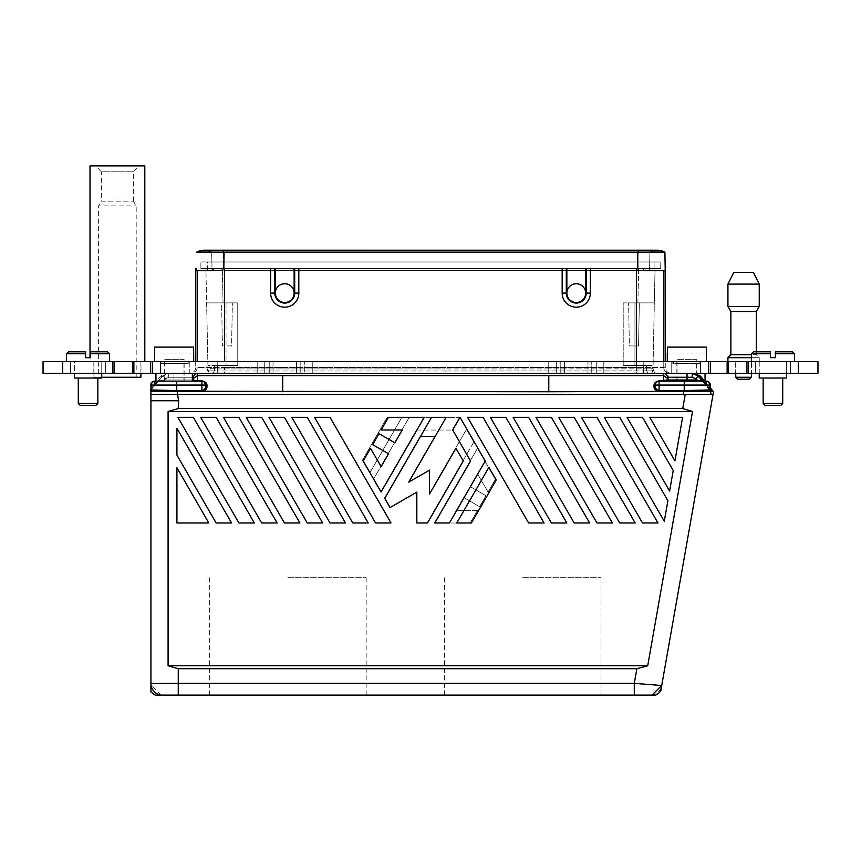 <?xml version="1.0" encoding="UTF-8"?>
<svg xmlns="http://www.w3.org/2000/svg" width="861" height="861" viewBox="0 0 861 861"><rect width="100%" height="100%" fill="white"/><g stroke="black" fill="none" stroke-linecap="round" stroke-linejoin="round"><path stroke-width="0.65" stroke-dasharray="4.3 3.23" d="M223.451 417.316L238.906 417.316L223.451 417.316L284.453 522.982L223.451 417.316L284.453 522.982L299.919 522.982L284.453 522.982L299.919 522.982L238.906 417.316L299.919 522.982L238.906 417.316L223.451 417.316M322.692 522.982L261.679 417.316L246.224 417.316L307.237 522.982L322.692 522.982L307.237 522.982L246.224 417.316L261.679 417.316L322.692 522.982L261.679 417.316L246.224 417.316L307.237 522.982L322.692 522.982M627.045 417.316L669.61 491.039L673.227 470.536L642.5 417.316L673.227 470.536L669.61 491.039L673.227 470.536L642.5 417.316L627.045 417.316L642.5 417.316L627.045 417.316L669.61 491.039L627.045 417.316M176.925 428.294L176.925 455.071L216.133 522.982L176.925 455.071L176.925 428.294L231.587 522.982L216.133 522.982L231.587 522.982L216.133 522.982L176.925 455.071L176.925 428.294L231.587 522.982L176.925 428.294M682.612 417.316L674.938 460.818L682.612 417.316L649.818 417.316L682.612 417.316L649.818 417.316L674.938 460.818L649.818 417.316L674.938 460.818L682.612 417.316M466.522 429.338L473.841 442.016L427.067 523.025L473.841 442.016L466.522 429.338L429.101 494.149L429.101 470.192L408.362 482.171L434.794 436.387L420.146 436.387L384.361 498.379L420.146 436.387L434.794 436.387L408.362 482.171L429.101 470.192L429.101 494.149L466.522 429.338M713.511 391.798L713.059 394.403L683.397 394.532L711.229 394.403L710.379 391.206L713.102 391.206M634.288 683.343L661.722 685.517A11.742 11.742 140 0 1 651.938 695.085L634.288 695.085L634.288 683.343L636.871 668.717L647.709 665.779L168.089 665.779L178.259 668.717L178.259 683.343L634.288 683.343M692.545 411.493L168.089 411.493L178.259 408.555L682.741 408.555L692.545 411.493L647.709 665.779M490.383 417.316L551.395 522.982L490.383 417.316L505.837 417.316L490.383 417.316L551.395 522.982L566.85 522.982L551.395 522.982L566.85 522.982L505.837 417.316L566.85 522.982L505.837 417.316L490.383 417.316M535.94 417.316L596.942 522.982L612.408 522.982L596.942 522.982L535.94 417.316L551.395 417.316L612.408 522.982L551.395 417.316L535.94 417.316L596.942 522.982L612.408 522.982L551.395 417.316L535.94 417.316M216.133 417.316L277.134 522.982L216.133 417.316L200.678 417.316L261.679 522.982L200.678 417.316L216.133 417.316L200.678 417.316L261.679 522.982L277.134 522.982L261.679 522.982L277.134 522.982L216.133 417.316M664.283 521.26L604.271 417.316L664.283 521.26L667.899 500.758L664.283 521.26L667.899 500.758L619.726 417.316L604.271 417.316L619.726 417.316L667.899 500.758L619.726 417.316L604.271 417.316L664.283 521.26M477.5 448.355L495.398 479.351L488.069 492.029L477.5 473.722L470.095 486.54L485.959 495.699L479.62 506.688L463.756 497.529L479.62 506.688L485.959 495.699L470.095 486.54L477.5 473.722L488.069 492.029L495.398 479.351L477.5 448.355L434.385 523.025L477.5 448.355M558.714 417.316L619.726 522.982L558.714 417.316L619.726 522.982L635.181 522.982L619.726 522.982L635.181 522.982L574.169 417.316L635.181 522.982L574.169 417.316L558.714 417.316M416.423 523.025L427.067 523.025L416.423 523.025L416.423 492.158L416.423 523.025M389.689 507.592L416.423 492.158L389.689 507.592L384.361 498.379L389.689 507.592M477.5 510.347L470.181 523.025L477.5 510.347L456.352 510.347L477.5 510.347M416.487 430.037L380.702 492.029L416.487 430.037L452.283 430.037L416.487 430.037M470.181 523.025L434.385 523.025L470.181 523.025M238.906 522.982L254.361 522.982L238.906 522.982L177.893 417.316L238.906 522.982L254.361 522.982L193.348 417.316L254.361 522.982L193.348 417.316L177.893 417.316L193.348 417.316L177.893 417.316L238.906 522.982M544.077 522.982L483.064 417.316L467.609 417.316L528.622 522.982L467.609 417.316L528.622 522.982L544.077 522.982L528.622 522.982L544.077 522.982L483.064 417.316L544.077 522.982M330.011 522.982L268.998 417.316L284.453 417.316L268.998 417.316L330.011 522.982L268.998 417.316L284.453 417.316L345.465 522.982L330.011 522.982M237.754 302.889L237.754 365.505L217.381 365.505L237.754 365.505L237.754 302.889L206.629 302.889L207.931 365.505L226.012 365.505L207.931 365.505L205.908 268.621L222.342 268.621L205.908 268.621L206.629 302.889L237.754 302.889L237.754 365.505L237.754 302.889L223.053 302.889L237.754 302.889M513.167 417.316L528.622 417.316L513.167 417.316L574.169 522.982L513.167 417.316L574.169 522.982L589.624 522.982L574.169 522.982L589.624 522.982L528.622 417.316L589.624 522.982L528.622 417.316L513.167 417.316M581.487 417.316L596.942 417.316L581.487 417.316L642.5 522.982L581.487 417.316L642.5 522.982L657.955 522.982L642.5 522.982L657.955 522.982L596.942 417.316L657.955 522.982L596.942 417.316L581.487 417.316M205.801 385.814L205.811 385.48A1.173 0.829 -0 0 0 206.984 386.32C207.124 388.957 205.435 390.646 201.894 391.4L201.894 385.071L151.321 385.071A3.918 3.918 -90 0 1 155.238 381.165L154.593 381.165A3.918 3.918 -90 0 0 150.933 383.694L150.933 389.495L150.933 387.579L160.544 376.128L166.55 373.34L168.734 373.34L162.74 376.128L165.732 378.646L168.734 377.247L164.612 379.992L158.865 380.745L162.74 376.128L165.732 378.646L164.612 379.992L158.865 380.745A1.173 1.173 -90 0 1 157.972 381.165L157.864 381.165A1.173 1.173 90 0 0 158.758 380.745L155.497 384.48L154.593 384.038L155.497 384.48L154.593 384.038L157.864 381.165L153.721 385.071L150.686 389.947L153.721 385.071L154.356 385.825L155.497 384.48L154.593 384.038L155.497 384.48L154.593 384.038L153.721 385.071L154.356 385.825L150.406 390.7L158.758 380.745A1.173 1.173 -90 0 1 157.864 381.165L176.753 381.165L176.753 390.582L150.686 389.947M485.227 460.99L460.011 417.316L452.692 429.994L470.59 460.99L434.794 522.982L449.442 522.982L485.227 460.99M668.642 373.34L705.041 373.34L668.642 373.34L668.642 381.165L696.388 381.165L696.388 379.992L702.232 380.745L705.493 384.48L706.397 384.038L705.493 384.48L706.397 384.038L703.136 381.165A1.173 1.173 -90 0 1 702.232 380.745L705.493 384.48L706.397 384.038L707.268 385.071L710.314 389.947L707.268 385.071L706.633 385.825L705.493 384.48L706.397 384.038L705.493 384.48L702.372 380.874L707.268 385.071L706.633 385.825L710.583 390.7A1.173 1.173 -90 0 1 710.314 389.947L710.314 385.071L709.668 385.071L709.668 389.947L710.314 389.947L710.314 385.071L707.268 385.071L710.314 385.071A3.918 3.918 -90 0 0 706.397 381.165L706.397 384.038L706.397 381.165M661.722 685.517L713.059 394.403L711.229 394.403L713.059 394.403L660.817 690.673M636.871 668.717L178.259 668.717M655.705 695.085L651.938 695.085M150.879 683.483L178.259 683.343L178.259 695.085L634.288 695.085M178.679 400.731L150.933 400.731L178.679 400.731L177.592 394.532L150.933 394.424L150.933 691.964M168.089 411.493L168.089 665.779M375.557 522.982L314.556 417.316L375.557 522.982L391.023 522.982L375.557 522.982L391.023 522.982L330.011 417.316L314.556 417.316L330.011 417.316L391.023 522.982L330.011 417.316L314.556 417.316L375.557 522.982M208.814 522.982L176.925 522.982L176.925 467.749L208.814 522.982L176.925 522.982L208.814 522.982L176.925 467.749L176.925 522.982L176.925 467.749L208.814 522.982M352.784 522.982L368.239 522.982L352.784 522.982L368.239 522.982L307.237 417.316L368.239 522.982L307.237 417.316L291.782 417.316L352.784 522.982L291.782 417.316L307.237 417.316L291.782 417.316L352.784 522.982M369.713 473.012L362.395 460.334L387.202 417.359L401.85 417.359L369.713 473.012L401.85 417.359L387.202 417.359L362.395 460.334L369.713 473.012M463.756 497.529L456.352 510.347L463.756 497.529M373.383 479.351L409.169 417.359L459.602 417.359L452.283 430.037L459.602 417.359L409.169 417.359L373.383 479.351L380.702 492.029L373.383 479.351M284.453 417.316L345.465 522.982L284.453 417.316M467.609 417.316L483.064 417.316L467.609 417.316M446.181 417.316L431.544 417.316L384.77 498.325L390.098 507.549L416.832 492.105L416.832 522.982L427.476 522.982L463.272 460.99L455.943 448.312L429.51 494.096L429.51 470.149L408.771 482.117L446.181 417.316M372.652 444.642L388.515 453.801L381.111 466.619L370.531 448.312L363.213 460.99L381.111 491.986L424.225 417.316L388.429 417.316L381.111 429.994L402.259 429.994L394.855 442.812L378.991 433.653L372.652 444.642M204.046 381.81L201.894 381.165L178.195 381.165M201.894 391.4L177.129 391.411L177.592 394.532L711.229 394.403M155.098 695.085L178.259 695.085M522.713 695.085L600.989 695.085L522.713 695.085M287.897 695.085L366.173 695.085L287.897 695.085M488.887 467.329L456.76 522.982L471.397 522.982L496.216 480.007L488.887 467.329M160.856 695.085L150.933 684.646M150.933 400.731L178.259 400.731L178.259 408.555M201.894 390.571L177.129 390.582L177.129 391.411L151.041 390.7L150.933 387.579M150.933 385.071L153.721 385.071L150.933 385.071L150.933 394.424M656.695 381.423L655.512 382.295L654.016 385.911A1.173 0.829 180 0 0 655.189 385.071L655.189 385.48A1.173 0.829 180 0 1 654.016 386.32C653.865 388.957 655.565 390.646 659.095 391.4L709.948 390.7L709.668 389.947L684.237 390.582L684.226 391.411M683.397 394.532L683.828 391.755L548.791 391.755L548.791 375.633L663.562 375.633L663.562 380.82L667.135 380.325M656.706 381.412L663.562 380.82M663.562 381.165L668.653 381.165A1.173 1.173 -47.8 0 1 667.469 379.992L667.167 380.314M692.255 373.34L698.249 376.128L695.257 378.646L692.255 377.247L692.255 373.34L694.45 373.34L692.255 373.34M667.802 380.81A1.173 1.173 0 0 0 668.642 381.165L668.642 381.165A1.173 1.173 0 0 1 667.469 379.992L687.046 379.992L687.046 381.165L703.028 381.165A1.173 1.173 90 0 1 702.124 380.745L698.249 376.128L700.445 376.128M702.372 380.874L710.379 391.206L683.828 391.755L684.237 381.175L682.805 381.165L704.901 381.165L684.237 381.175M193.521 378.399L197.427 375.633L197.427 373.34L302.383 373.34L168.734 373.34L162.169 376.128L158.865 380.745A1.173 1.173 90 0 1 157.972 381.165L164.612 381.165L164.612 379.992L193.521 379.992L193.521 377.247A3.918 3.918 0 0 1 197.427 373.34C195.07 373.588 193.768 374.89 193.521 377.247L193.521 379.992A1.173 1.173 0 0 1 193.499 380.175A1.173 1.173 0 0 0 193.521 379.992L193.521 379.992A1.173 1.173 45 0 1 193.51 380.164M193.187 380.81A1.173 1.173 0 0 1 192.358 381.165L197.427 381.165L193.521 379.992L192.347 381.165A1.173 1.173 0 0 0 193.187 380.81A1.173 1.173 45 0 1 193.165 380.82M667.469 378.399L663.562 375.633L663.562 373.34L558.617 373.34L663.562 373.34C665.919 373.588 667.221 374.89 667.469 377.247L667.469 378.399L667.469 377.247A3.918 3.918 0 0 0 663.562 373.34L687.046 373.34L687.046 377.247L692.255 377.247M224.097 252.144L638.195 252.144L223.419 252.144L224.097 252.144L223.806 268.621L637.807 268.621L221.374 268.621L275.348 268.632L275.348 293.106A9.396 9.396 0 0 1 284.733 283.71A9.396 9.396 0 0 1 294.128 293.106A9.396 9.396 0 0 1 284.733 302.502A9.396 9.396 0 0 1 275.348 293.106A9.396 9.396 0 0 0 284.733 302.502A9.396 9.396 0 0 0 294.128 293.106L294.128 268.632L294.128 293.106A9.396 9.396 0 0 1 284.733 302.502A9.396 9.396 0 0 1 275.348 293.106C274.885 281.041 294.58 281.041 294.128 293.106C294.58 281.041 274.885 281.041 275.348 293.106L275.348 268.632L294.128 268.632L294.128 293.106L298.821 293.106L298.821 268.632L270.645 268.632L270.645 293.106A14.088 14.088 0 0 0 284.733 307.194A14.088 14.088 0 0 0 298.821 293.106M162.169 376.128L160.544 376.128L162.169 376.128L150.933 390.001L162.169 376.128M665.273 268.632L665.23 270.58L643.145 270.58M193.101 380.885A1.173 1.173 45 0 1 192.886 381.036L192.789 381.079A1.173 1.173 45 0 1 192.498 381.154L192.347 381.165A1.173 1.173 45 0 0 192.358 381.165L180.153 381.165M275.348 268.632L275.348 293.106L274.767 293.106A9.966 9.966 0 0 0 284.733 303.072A9.966 9.966 0 0 0 294.699 293.106L294.699 268.632L566.861 268.632L566.861 293.106L566.861 268.632L590.345 268.632L562.168 268.632L562.168 293.106A14.088 14.088 0 0 0 576.257 307.194A14.088 14.088 0 0 0 590.345 293.106L590.345 268.632L638.625 268.621L222.342 268.621L643.867 268.621M566.861 270.182L566.29 270.182L566.29 293.106L566.861 293.106A9.396 9.396 0 0 1 576.257 283.71A9.396 9.396 0 0 1 585.652 293.106A9.396 9.396 0 0 1 576.257 302.502A9.396 9.396 0 0 1 566.861 293.106A9.396 9.396 0 0 0 576.257 302.502A9.396 9.396 0 0 0 585.652 293.106A9.396 9.396 0 0 1 576.257 302.502A9.396 9.396 0 0 1 566.861 293.106C566.409 281.041 586.104 281.041 585.652 293.106L585.652 270.182L585.652 293.106C586.104 281.041 566.409 281.041 566.861 293.106L566.861 268.632M585.652 270.182L585.652 268.632L586.223 270.182L586.19 268.632M192.358 379.992L164.612 379.992L164.612 381.165L192.347 381.165L193.521 379.992M671.149 373.34L636.387 373.34L636.387 367.464L636.387 373.34L671.149 373.34A5.876 5.866 180 0 1 665.273 367.464L665.273 361.598M214.615 368.82L207.931 368.519L207.931 365.505L207.931 368.519L209.083 368.82L209.083 365.505L208.706 370.843L207.716 373.34L205.768 373.34L207.931 368.519L205.768 373.34L213.248 373.34L207.716 373.34L208.706 370.843L207.415 370.488L208.706 370.843L209.083 368.82L217.381 368.949L214.615 368.82L214.615 365.505L214.238 370.843L217.381 370.983L214.238 370.843L213.248 373.34L214.238 370.843L208.706 370.843L214.238 370.843L214.615 368.82M223.064 268.621L637.904 268.621M638.625 268.621L637.904 302.889L623.203 302.889L623.203 365.505L623.203 302.889L634.944 302.889L623.203 302.889L623.203 365.505L646.342 365.505L643.576 365.505L643.576 368.949L651.885 368.82L548.791 368.949L643.576 368.949L643.576 365.505L623.203 365.505L653.025 365.505L653.025 368.519L651.885 368.82L652.251 370.843L646.719 370.843L646.342 368.82L646.342 365.505L651.885 365.505L646.342 365.505L646.342 368.82L646.719 370.843L652.251 370.843L653.251 373.34L655.189 373.34L653.553 370.488L655.189 373.34L647.709 373.34L653.251 373.34L652.251 370.843L653.553 370.488L652.251 370.843L651.885 368.82L653.025 368.519L654.338 302.889L637.904 302.889L654.338 302.889L653.025 365.505L623.203 365.505L623.203 302.889L637.904 302.889L638.625 268.621L637.969 270.58L665.23 270.58L665.198 268.621M659.095 391.4L659.095 390.571L657.018 389.796M656.986 389.775L656.383 389.15M656.34 389.097L655.318 386.772M217.381 373.34L445.126 373.34L217.381 373.34L217.381 370.983L217.381 373.34M548.791 373.34L445.126 373.34L445.126 370.983L217.381 370.983L445.126 370.983L445.126 373.34L643.576 373.34L548.791 373.34L548.791 370.983L445.126 370.983L646.719 370.843L647.709 373.34L646.719 370.843L643.576 370.983L643.576 373.34L647.709 373.34L643.576 373.34L643.576 370.983L548.791 370.983L548.791 373.34M696.388 381.165L704.664 381.165L710.314 387.88M687.046 381.165L666.522 381.165L668.653 381.165L667.469 379.992A1.173 1.173 0 0 0 667.49 380.175M201.969 390.571L202.572 390.496M202.583 390.496L204.649 389.097L205.661 386.869M205.725 386.524L205.801 385.879M207.533 270.58L207.533 261.97L223.968 261.97L207.533 261.97L207.533 270.58L223.968 270.58L196.383 270.58L222.633 270.58L196.383 270.58L196.416 268.621L195.684 268.632M195.684 361.598L195.684 367.464L197.191 367.464A5.866 5.866 -90 0 1 191.325 373.34L189.807 373.34A5.876 5.866 180 0 0 195.684 367.464L636.387 367.464L636.387 268.632M189.807 373.34L189.807 361.598L217.209 361.598L189.807 361.598L189.807 373.34L224.57 373.34L191.325 373.34A5.866 5.866 -90 0 0 197.191 367.464L224.57 367.464L224.57 373.34L636.387 373.34L224.57 373.34L224.57 367.464L636.387 367.464L636.387 361.598M221.374 268.621L222.633 270.58M590.345 268.632L562.168 268.632M562.168 293.106L566.29 293.106A9.966 9.966 0 0 0 576.257 303.072A9.966 9.966 0 0 0 586.223 293.106L585.652 293.106L585.652 268.632M217.209 373.34L264.747 373.34L217.209 373.34L217.209 361.598L257.181 361.598L217.209 361.598L217.209 373.34M304.686 373.34L556.314 373.34L304.686 373.34L304.686 361.598L548.748 361.598L300.198 361.598L304.686 361.598L304.686 373.34M558.617 373.34L302.383 373.34L558.617 373.34M603.819 373.34L671.193 373.34L603.819 373.34L603.819 361.598L671.193 361.598L591.765 361.598L603.819 361.598L603.819 373.34M298.821 268.632L270.645 268.632M294.699 268.632L294.128 268.632M223.053 302.889L206.629 302.889L223.053 302.889L222.342 268.621L223.053 302.889M221.632 302.889L232.352 302.889L221.632 302.889L232.352 302.889L221.632 302.889L222.386 345.939L231.609 345.939L232.352 302.889L231.609 345.939L222.386 345.939L221.632 302.889M656.771 381.929L659.095 381.165A3.918 3.918 0 0 0 655.189 385.071L655.243 384.415M655.243 384.404L655.619 383.274M655.748 383.059L656.19 382.456M663.562 373.34L687.046 373.34M667.469 377.086A3.918 3.918 0 0 0 663.723 373.34M667.469 377.247L687.046 377.247L687.046 379.992L696.388 379.992L695.257 378.646M658.235 381.262L659.095 381.165L659.095 385.071L709.668 385.071A3.918 3.918 -90 0 0 705.762 381.165M193.521 377.086A3.918 3.918 0 0 1 197.266 373.34M548.791 391.755L150.61 391.206M206.952 385.394L206.984 385.911A1.173 0.829 180 0 1 205.811 385.071L205.811 385.48M639.325 302.889L628.605 302.889L639.325 302.889L628.605 302.889L639.325 302.889L638.571 345.939L629.359 345.939L628.605 302.889L629.359 345.939L638.571 345.939L629.359 345.939L638.571 345.939L639.325 302.889M634.944 302.889L654.338 302.889L655.06 268.621L654.338 302.889L634.944 302.889L634.944 365.505L634.944 302.889M653.025 368.519L653.553 370.488L653.025 368.519M197.427 373.34L166.55 373.34M231.609 345.939L222.386 345.939L231.609 345.939M203.4 381.466L201.894 381.165A3.918 3.918 0 0 1 205.811 385.071L205.768 384.523M205.768 384.512L205.176 382.951M205.122 382.854L204.358 382.036M206.952 385.373L205.488 382.306M205.478 382.295L201.937 380.82M164.182 381.165L164.182 359.64L184.136 359.64L184.136 381.165L164.182 381.165L176.753 381.165M95.883 405.423L80.234 405.423L95.883 405.423L80.234 405.423L78.276 403.475L97.842 403.475M78.276 378.033L97.842 378.033L78.276 378.033L97.842 378.033L78.276 378.033L78.276 403.475M680.502 381.165L705.041 381.165M155.959 373.34L192.358 373.34L155.959 373.34M267.05 373.34L273.012 373.34L267.05 373.34M273.012 373.34L300.198 373.34L273.012 373.34L273.012 361.598L296.421 361.598L257.181 361.598L273.012 361.598L273.012 373.34M300.198 373.34L302.383 373.34L300.198 373.34L300.198 361.598L296.421 361.598L300.198 361.598L300.198 373.34M564.579 373.34L591.765 373.34L564.579 373.34L564.579 361.598L591.765 361.598L548.748 361.598L564.579 361.598L564.579 373.34M591.765 373.34L593.95 373.34L591.765 373.34L591.765 361.598L591.765 373.34M735.671 373.34L751.513 373.34L735.671 373.34L735.671 361.598L751.513 361.598L751.513 373.34M755.334 373.34L790.559 373.34L755.334 373.34L790.559 373.34L755.334 373.34L755.334 361.598L790.559 361.598L790.559 373.34L790.559 361.598L755.334 361.598L755.334 373.34M140.989 373.34L93.827 373.34L140.989 373.34L140.989 361.598L93.827 361.598L140.989 361.598M70.441 373.34L105.666 373.34L70.441 373.34L105.666 373.34L70.441 373.34L70.441 361.598L105.666 361.598L105.666 373.34L105.666 361.598L70.441 361.598L70.441 373.34M727.125 373.34L708.366 373.34L708.366 361.598L746.928 361.598L746.928 373.34L727.125 373.34L727.125 361.598M817.95 361.598L798.308 361.598L798.308 373.34L746.928 373.34M798.308 373.34L817.95 373.34M152.634 373.34L43.05 373.34L43.05 361.598L160.458 361.598L160.458 373.34L152.634 373.34L152.634 361.598M700.542 373.34L700.542 361.598L708.366 361.598L708.366 373.34L160.458 373.34M154.593 361.598L193.725 361.598L154.593 361.598M727.932 361.598L759.241 361.598L727.932 361.598M794.466 361.598L751.416 361.598L794.466 361.598M90.018 361.598L144.809 361.598L90.018 361.598L90.502 351.815L107.625 351.815L90.502 351.815L90.502 357.681L85.616 357.681L90.502 357.681L90.502 353.763L109.584 353.763L90.502 353.763L109.584 353.763L109.584 361.598L66.534 361.598L109.584 361.598M667.275 361.598L706.407 361.598L667.275 361.598M700.542 361.598L160.458 361.598M798.308 361.598L746.928 361.598M154.689 352.988L154.689 347.112L193.628 347.112L154.689 347.112L193.628 347.112L193.628 352.988L154.689 352.988L193.628 352.988M671.193 361.598L671.193 373.34L671.193 361.598M727.932 357.681L759.241 357.681L759.241 361.598L786.642 361.598L759.241 361.598L759.241 378.033L786.642 378.033M730.871 354.743L756.313 354.743L759.241 357.681L751.416 357.681M730.871 311.499L756.313 311.499M756.313 351.815L756.313 354.743L751.416 354.743M727.932 306.419L759.241 306.419M727.932 284.108L759.241 284.108M733.809 272.367L753.375 272.367M794.466 353.763L775.384 353.763L775.384 357.681L775.384 351.815L792.507 351.815L775.384 351.815L775.384 353.763L794.466 353.763L775.384 353.763L775.384 357.681L770.498 357.681L775.384 357.681M751.416 353.763L770.498 353.763L770.498 351.815L753.375 351.815L770.498 351.815L753.375 351.815L751.416 353.763L770.498 353.763L770.498 351.815L770.498 357.681L770.498 353.763L751.416 353.763L751.416 361.598L735.768 361.598L751.416 361.598L751.416 373.34M775.384 353.763L775.384 351.815L792.507 351.815M770.498 353.763L770.498 357.681M139.127 165.915L95.689 165.915L139.127 165.915L133.455 171.78L101.361 171.78L95.689 165.915M144.809 165.915L90.018 165.915M133.455 201.14L133.455 171.78L101.361 171.78L101.361 201.14L133.455 201.14L101.361 201.14L98.628 205.876L136.199 205.876L98.628 205.876L98.628 377.247L136.199 377.247L136.199 205.876L133.455 201.14M136.199 377.247L98.628 377.247M140.892 377.247L93.924 377.247L101.759 377.247L101.759 361.598L74.358 361.598L101.759 361.598L101.759 373.34M140.892 373.34L140.892 361.598L93.924 361.598L140.892 361.598M93.924 377.247L93.924 361.598M93.827 361.598L93.827 373.34M66.534 353.763L85.616 353.763L85.616 351.815L68.493 351.815L85.616 351.815L68.493 351.815L66.534 353.763L85.616 353.763L85.616 351.815L85.616 357.681L85.616 353.763L66.534 353.763L66.534 361.598M90.502 353.763L90.502 351.815L107.625 351.815L109.584 353.763M85.616 353.763L85.616 357.681M667.372 352.988L667.372 347.112L706.311 347.112L667.372 347.112L706.311 347.112L706.311 352.988L667.372 352.988L706.311 352.988M62.692 373.34L62.692 361.598M708.366 373.34L708.366 361.598M751.513 361.598L735.671 361.598M735.768 377.247L751.416 377.247M735.768 361.598L735.768 373.34M737.716 379.206L749.457 379.206M786.642 361.598L786.642 373.34L786.642 361.598L759.241 361.598L786.642 361.598M763.158 378.033L782.724 378.033L763.158 378.033L782.724 378.033L763.158 378.033L763.158 403.475L782.724 403.475M780.766 405.423L765.117 405.423L780.766 405.423L765.117 405.423L763.158 403.475M755.334 361.598L790.559 361.598L755.334 361.598M759.241 361.598L759.241 373.34M101.759 378.033L74.358 378.033L101.759 378.033L74.358 378.033L74.358 361.598L101.759 361.598L74.358 361.598L74.358 373.34M70.441 361.598L105.666 361.598L70.441 361.598M522.713 577.677L600.989 577.677L522.713 577.677M287.897 577.677L366.173 577.677L287.897 577.677M638.033 268.621L200.882 268.621L660.731 268.621L638.033 268.621L638.033 261.97L660.731 261.97L200.882 261.97L638.033 261.97L638.033 268.621M223.806 268.621L212.506 268.621M664.843 252.122L665.23 270.58L637.969 270.58M650.141 252.025L638.162 252.144L649.904 252.144L649.581 270.58L649.904 252.144L638.195 252.144L638.195 250.228L637.84 270.58L649.581 270.58L212.032 270.58L637.84 270.58L638.162 252.144L211.472 252.025M196.416 268.621L196.383 270.58M196.76 252.133L196.706 252.144A15.659 15.659 0 0 1 211.709 252.144L212.032 270.58L211.709 252.144L223.419 252.144L211.709 252.144A15.659 15.659 0 0 0 204.208 250.228L223.419 250.228L223.774 270.58L223.419 252.144M649.904 252.144L649.904 252.144A15.659 15.659 0 0 1 657.406 250.228A15.659 15.659 0 0 0 649.904 252.144M654.08 270.58L223.968 270.58L654.08 270.58L654.08 261.97L637.646 261.97L654.08 261.97L654.08 270.58M637.646 261.97L223.968 261.97L637.646 261.97L637.646 270.58L637.646 261.97M200.882 268.621L200.882 261.97L200.882 268.621M660.731 268.621L660.731 261.97L660.731 268.621M696.818 381.165L676.864 381.165L696.818 381.165L696.818 359.64L676.864 359.64L696.818 359.64M696.624 381.165L677.058 381.165L696.624 381.165L696.624 359.64L677.058 359.64L696.624 359.64M676.864 381.165L676.864 359.64M677.058 381.165L677.058 359.64M672.753 361.598L700.929 361.598L672.753 361.598L672.753 363.353L700.929 363.353L672.753 363.353L674.518 361.598L699.175 361.598L674.518 361.598M700.929 361.598L700.929 363.353L699.175 361.598M188.247 361.598L188.247 363.353L160.071 363.353L188.247 363.353L186.482 361.598L161.825 361.598L160.071 363.353L160.071 361.598L188.247 361.598L160.071 361.598M161.825 361.598L186.482 361.598M183.942 381.165L164.376 381.165L183.942 381.165L183.942 359.64L164.376 359.64L183.942 359.64M184.136 359.64L164.182 359.64M164.376 381.165L164.376 359.64M682.741 408.555L685.238 394.403M226.012 302.889L226.012 365.505L226.012 302.889M661.194 380.82L659.095 380.82M711.477 391.206L698.831 376.128M192.358 377.247L173.954 377.247L173.954 373.34L173.954 379.992L173.954 377.247L168.734 377.247L168.734 373.34L168.734 377.247L193.521 377.247M177.129 390.582L176.763 391.411M224.57 361.598L224.57 268.632M154.593 381.165L154.593 384.038L154.593 381.165A3.918 3.918 0 0 0 150.933 383.694M173.954 379.992L173.954 381.165L173.954 379.992M663.777 361.598L663.777 367.464A5.866 5.866 90 0 0 669.643 373.34A5.866 5.866 -90 0 1 663.777 367.464L636.387 367.464L665.273 367.464L663.777 367.464L663.777 270.58M217.381 368.949L217.381 365.505L217.381 368.949L445.126 368.949L217.381 368.949L217.381 370.983L217.381 368.949M710.314 389.818L703.039 381.154M548.791 368.949L445.126 368.949L548.791 368.949M651.885 368.82L651.885 365.505L651.885 368.82M655.189 385.071L659.095 385.071L659.095 390.571L683.86 390.582M197.191 361.598L197.191 270.58M586.223 270.182L586.223 293.106L590.345 293.106M566.323 268.632L566.29 270.182M274.767 268.632L274.767 293.106L270.645 293.106M643.576 370.983L643.576 368.949L643.576 370.983M548.791 375.633L197.427 375.633L197.427 380.82L201.894 380.82L201.894 385.071L205.811 385.071M282.709 391.755L282.709 375.633M560.802 373.34L560.802 361.598L560.802 373.34M556.314 361.598L556.314 373.34L556.314 361.598M596.253 373.34L596.253 361.598L596.253 373.34M587.988 373.34L587.988 361.598L587.988 373.34M548.748 361.598L548.748 373.34L548.748 361.598M312.252 373.34L312.252 361.598L312.252 373.34M269.235 373.34L269.235 361.598L269.235 373.34M264.747 361.598L264.747 373.34L264.747 361.598M257.181 361.598L257.181 373.34L257.181 361.598M296.421 373.34L296.421 361.598L296.421 373.34M643.791 361.598L643.791 373.34L643.791 361.598M710.325 373.34L710.325 361.598M728.514 373.34L728.514 361.598M748.317 361.598L748.317 373.34M112.683 373.34L112.683 361.598M114.072 373.34L114.072 361.598M132.486 373.34L132.486 361.598M133.875 373.34L133.875 361.598M150.675 373.34L150.675 361.598M637.517 252.144L637.807 268.621M223.968 261.97L223.968 270.58L223.968 261.97M223.58 268.621L223.58 261.97L223.58 268.621M223.419 250.228L638.195 250.228L638.195 252.144M155.486 384.48L158.618 380.874L155.486 384.48M710.486 390.539L706.633 385.825L710.314 389.936M600.989 695.085L600.989 577.677M366.173 695.085L366.173 577.677M638.195 250.228L657.406 250.228M209.632 695.085L209.632 577.677M444.448 695.085L444.448 577.677"/><path stroke-width="1.29" d="M176.925 455.071L176.925 428.294L231.587 522.982L216.133 522.982L176.925 455.071M370.531 448.312L381.111 466.619L388.515 453.801L372.652 444.642L378.991 433.653L394.855 442.812L402.259 429.994L381.111 429.994L388.429 417.316L424.225 417.316L381.111 491.986L363.213 460.99L370.531 448.312M490.383 417.316L551.395 522.982L566.85 522.982L505.837 417.316L490.383 417.316M535.94 417.316L596.942 522.982L612.408 522.982L551.395 417.316L535.94 417.316M558.714 417.316L619.726 522.982L635.181 522.982L574.169 417.316L558.714 417.316M254.361 522.982L238.906 522.982L177.893 417.316L193.348 417.316L254.361 522.982M483.064 417.316L467.609 417.316L528.622 522.982L544.077 522.982L483.064 417.316M655.189 385.685L655.189 385.48A1.173 0.829 0 0 1 654.016 386.32C653.865 388.957 655.555 390.646 659.095 391.4L683.86 391.411L683.397 394.532L713.059 394.403L711.229 394.403L713.059 394.403L713.511 391.798L710.314 387.88M150.933 684.646L150.933 691.964L155.098 695.085L160.856 695.085A11.742 11.731 -108.2 0 1 150.933 684.646L150.933 400.731L178.679 400.731L177.592 394.532L150.933 394.424L150.933 383.694A3.918 3.918 90 0 1 154.593 381.165L201.894 381.165A3.918 3.918 0 0 1 205.811 385.071L204.046 381.81M460.011 417.316L485.227 460.99L449.442 522.982L434.794 522.982L470.59 460.99L452.692 429.994L460.011 417.316M696.388 381.165L696.388 379.992L703.136 381.165A1.173 1.173 90 0 1 702.232 380.745L702.404 380.906M178.259 668.717L636.871 668.717L647.709 665.779L168.089 665.779L178.259 668.717L178.259 683.343L634.288 683.343L636.871 668.717M682.741 408.555L692.545 411.493L168.089 411.493L178.259 408.555L682.741 408.555L685.238 394.403M713.059 394.403L660.817 690.673A11.742 11.742 50 0 1 655.705 695.085L651.938 695.085L661.722 685.517L634.288 683.343L634.288 695.085L178.259 695.085L178.259 683.343L150.879 683.483M669.61 491.039L673.227 470.536L642.5 417.316L627.045 417.316L669.61 491.039M390.098 507.549L384.77 498.325L431.544 417.316L446.181 417.316L408.771 482.117L429.51 470.149L429.51 494.096L455.943 448.312L463.272 460.99L427.476 522.982L416.832 522.982L416.832 492.105L390.098 507.549M352.784 522.982L368.239 522.982L307.237 417.316L291.782 417.316L352.784 522.982M651.938 695.085L634.288 695.085M528.622 417.316L589.624 522.982L574.169 522.982L513.167 417.316L528.622 417.316M456.76 522.982L471.397 522.982L496.216 480.007L488.887 467.329L456.76 522.982M168.089 411.493L168.089 665.779M201.894 391.4L201.894 390.571L177.129 390.582L177.129 391.411L201.894 391.4C205.435 390.646 207.124 388.957 206.984 386.32A1.173 0.829 -0 0 1 205.811 385.48L205.811 385.071A1.173 0.829 180 0 0 206.984 385.911C207.124 383.263 205.435 381.574 201.894 380.82L197.427 381.165L193.521 379.992A1.173 1.173 -132.2 0 1 192.347 381.165L193.521 379.992L193.521 377.247A3.918 3.918 0 0 1 193.521 377.086M664.283 521.26L667.899 500.758L619.726 417.316L604.271 417.316L664.283 521.26M674.938 460.818L682.612 417.316L649.818 417.316L674.938 460.818M160.856 695.085L178.259 695.085M284.453 417.316L345.465 522.982L330.011 522.982L268.998 417.316L284.453 417.316M642.5 522.982L657.955 522.982L596.942 417.316L581.487 417.316L642.5 522.982M307.237 522.982L322.692 522.982L261.679 417.316L246.224 417.316L307.237 522.982M176.925 467.749L176.925 522.982L208.814 522.982L176.925 467.749M223.451 417.316L284.453 522.982L299.919 522.982L238.906 417.316L223.451 417.316M692.545 411.493L647.709 665.779M375.557 522.982L391.023 522.982L330.011 417.316L314.556 417.316L375.557 522.982M200.678 417.316L261.679 522.982L277.134 522.982L216.133 417.316L200.678 417.316M711.229 394.403L710.379 391.206L548.791 391.755L548.791 375.633L197.427 375.633L197.427 380.82L201.937 380.82M155.959 373.34L155.959 381.165L155.238 381.165A3.918 3.918 90 0 0 151.321 385.071L176.753 385.071L176.753 390.582L150.686 389.947M683.397 394.532L177.592 394.532L177.129 391.411L151.041 390.7L150.933 385.071M201.969 390.571L201.894 390.571C204.617 389.818 205.919 388.128 205.811 385.48M178.259 408.555L178.679 400.731M197.266 373.34A3.918 3.918 0 0 1 197.427 373.34C195.07 373.588 193.768 374.89 193.521 377.247L193.305 380.67A1.173 1.173 0 0 1 193.187 380.81A1.173 1.173 45 0 1 193.101 380.885M155.959 381.165L178.195 381.165M687.046 373.34L687.046 377.247L692.255 377.247L692.255 373.34L687.046 373.34L692.255 373.34L698.249 376.128L702.124 380.745A1.173 1.173 -90 0 0 703.028 381.165L706.397 381.165L705.041 381.165L705.041 373.34M663.723 373.34A3.918 3.918 0 0 0 663.562 373.34C665.919 373.588 667.221 374.89 667.469 377.247L667.469 379.992L667.469 377.247A3.918 3.918 0 0 0 667.469 377.086M703.039 381.154L698.831 376.128L695.257 378.646L696.388 379.992L687.046 379.992L687.046 377.247L667.469 377.247M698.831 376.128L700.445 376.128L704.664 381.165L705.762 381.165A3.918 3.918 90 0 1 709.668 385.071L709.668 389.947L710.314 389.947A1.173 1.173 90 0 0 710.583 390.7L710.314 385.071L684.237 385.071L684.237 390.582L709.668 389.947L710.583 390.7M694.45 373.34L700.445 376.128M150.933 400.731L150.933 394.424M294.128 270.182L294.699 270.182L294.699 293.106A9.966 9.966 0 0 1 284.733 303.072A9.966 9.966 0 0 1 274.767 293.106L270.645 293.106L270.645 268.632L275.348 268.632L275.348 293.106A9.396 9.396 0 0 0 284.733 302.502A9.396 9.396 0 0 0 294.128 293.106A9.396 9.396 0 0 0 284.733 283.71A9.396 9.396 0 0 0 275.348 293.106L274.767 293.106L274.799 268.632M298.821 293.106L294.128 293.106L294.128 268.632L298.821 268.632L298.821 293.106A14.088 14.088 0 0 1 284.733 307.194A14.088 14.088 0 0 1 270.645 293.106M665.198 268.621L665.273 361.598M294.128 268.632L275.348 268.632M275.348 270.182L274.767 270.182M192.886 381.036A1.173 1.173 45 0 1 192.789 381.079L192.498 381.154A1.173 1.173 45 0 1 192.358 381.165L192.358 373.34M270.645 268.632L224.57 268.632L224.57 361.598M585.652 268.632L566.861 268.632L566.861 293.106A9.396 9.396 0 0 0 576.257 302.502A9.396 9.396 0 0 0 585.652 293.106L585.652 268.632L643.867 268.621L643.145 270.58L665.23 270.58L664.907 252.144A15.659 15.659 0 0 0 657.406 250.228A15.659 15.659 0 0 1 664.907 252.144L223.419 252.144L223.419 250.228L204.208 250.228A15.659 15.659 0 0 0 196.706 252.144L223.419 252.144M590.345 268.632L590.345 293.106A14.088 14.088 0 0 1 576.257 307.194A14.088 14.088 0 0 1 562.168 293.106L562.168 268.632L566.861 268.632M298.821 268.632L562.168 268.632M585.652 270.182L586.223 270.182L586.223 293.106A9.966 9.966 0 0 1 576.257 303.072A9.966 9.966 0 0 1 566.29 293.106L562.168 293.106M566.861 270.182L566.29 270.182L566.323 268.632M705.762 381.165L659.095 381.165A3.918 3.918 0 0 0 655.189 385.071A1.173 0.829 180 0 1 654.016 385.911C653.865 383.263 655.555 381.574 659.095 380.82L667.469 379.992A1.173 1.173 -45 0 0 668.653 381.165A1.173 1.173 0 0 1 668.642 381.165M195.684 361.598L195.684 268.632L196.416 268.621L196.383 270.58L213.808 270.58L212.506 268.621L224.57 268.632M590.345 293.106L585.652 293.106A9.396 9.396 0 0 0 576.257 283.71A9.396 9.396 0 0 0 566.861 293.106L566.29 293.106L566.29 270.182M548.791 391.755L150.61 391.206M663.562 381.165L661.194 380.82M659.095 391.4L659.095 390.571C656.373 389.818 655.07 388.128 655.189 385.48L655.813 382.941L657.427 381.531M659.095 380.82L659.095 390.571L683.86 390.582L683.86 391.411L713.102 391.206M223.064 268.621L637.904 268.621M205.811 385.071L176.753 385.071L176.753 381.175M201.894 390.571L201.894 381.165L184.136 381.165M78.276 403.475L80.234 405.423L95.883 405.423L97.842 403.475L78.276 403.475L78.276 378.033M97.842 378.033L97.842 403.475L97.842 378.033M708.366 373.34L160.458 373.34L160.458 361.598L708.366 361.598L708.366 373.34L817.95 373.34L817.95 361.598L817.95 373.34M160.458 373.34L133.875 373.34L133.875 361.598L43.05 361.598L43.05 373.34L133.875 373.34M160.458 361.598L133.875 361.598M708.366 361.598L817.95 361.598M193.725 361.598L193.628 347.112L154.689 347.112L154.689 352.988M154.593 361.598L154.593 352.988M756.313 351.815L756.313 311.499L730.871 311.499L730.871 354.743L727.932 357.681L727.932 361.598M759.241 306.419L727.932 306.419L727.932 284.108L759.241 284.108L759.241 306.419L756.313 311.499M759.241 284.108L753.375 272.367L733.809 272.367L727.932 284.108M775.384 357.681L770.498 357.681L775.384 357.681L775.384 351.815L792.507 351.815L794.466 353.763L794.466 361.598L794.466 353.763L775.384 353.763M770.498 353.763L751.416 353.763L753.375 351.815L770.498 351.815L770.498 357.681M751.416 353.763L751.416 361.598M144.809 361.598L144.809 165.915L90.018 165.915L90.018 357.681L85.616 357.681L90.502 357.681L90.502 351.815L107.625 351.815L109.584 353.763L90.502 353.763M101.759 373.34L101.759 378.033L101.759 377.247L140.892 377.247L140.892 373.34M85.616 353.763L66.534 353.763L68.493 351.815L85.616 351.815L85.616 357.681M66.534 353.763L66.534 361.598M109.584 353.763L109.584 361.598M706.407 361.598L706.311 347.112L667.372 347.112L667.372 352.988M667.275 361.598L667.275 352.988M62.692 361.598L62.692 373.34M152.634 373.34L152.634 361.598M798.308 373.34L798.308 361.598M751.416 373.34L751.416 377.247L735.768 377.247L735.768 373.34M751.416 377.247L749.457 379.206L737.716 379.206L735.768 377.247M786.642 378.033L786.642 373.34L786.642 378.033L759.241 378.033L759.241 373.34M763.158 403.475L765.117 405.423L780.766 405.423L782.724 403.475L782.724 378.033L782.724 403.475L763.158 403.475L763.158 378.033M780.766 405.423L782.724 403.475M74.358 373.34L74.358 378.033L101.759 378.033M95.883 405.423L97.842 403.475M196.383 270.58L196.416 268.621M664.122 252.069L663.357 252.047M662.615 252.036L660.559 252.004M660.139 252.004L659.3 252.004M658.902 252.004L654.564 252.004M654.457 252.004L652.509 252.004M652.315 252.004L650.141 252.025M211.472 252.025L207.673 252.004M207.135 252.004L202.959 252.004M202.496 252.004L198.213 252.047M213.808 270.58L207.533 270.58M751.416 357.681L727.932 357.681M751.416 354.743L730.871 354.743M177.129 390.582L176.763 391.411M294.666 268.632L294.699 270.182M636.387 268.632L636.387 361.598M586.19 268.632L586.223 270.182M663.777 270.58L663.777 361.598M667.469 378.399L663.562 375.633L663.562 380.82M663.562 373.34L663.562 375.633L548.791 375.633M711.477 391.206L710.314 389.818M197.191 270.58L197.191 361.598M684.237 381.165L684.237 385.071L655.189 385.071M193.521 379.992L192.347 381.165L193.521 379.992L192.358 379.992M706.397 381.165A3.918 3.918 90 0 1 710.314 385.071L710.314 385.071A3.918 3.918 0 0 0 706.397 381.165A3.918 3.918 0 0 1 710.314 385.071L710.454 390.496M683.86 390.582L684.226 391.411M282.709 391.755L282.709 375.633M193.521 378.399L197.427 375.633L197.427 373.34M193.521 377.247L192.358 377.247M687.046 381.165L687.046 379.992L667.469 379.992L668.653 381.165M692.255 377.247L695.257 378.646M112.683 361.598L112.683 373.34M114.072 361.598L114.072 373.34M700.542 361.598L700.542 373.34M132.486 373.34L132.486 361.598M150.675 373.34L150.675 361.598M727.125 373.34L727.125 361.598M710.325 373.34L710.325 361.598M746.928 373.34L746.928 361.598M728.514 373.34L728.514 361.598M748.317 373.34L748.317 361.598M223.806 268.621L224.097 252.144M637.517 252.144L637.807 268.621M638.195 252.144L638.195 250.228L223.419 250.228M154.593 381.165A3.918 3.918 0 0 0 150.933 383.694M792.507 351.815L794.466 353.763M638.195 250.228L657.406 250.228M730.871 311.499L727.932 306.419"/></g></svg>
